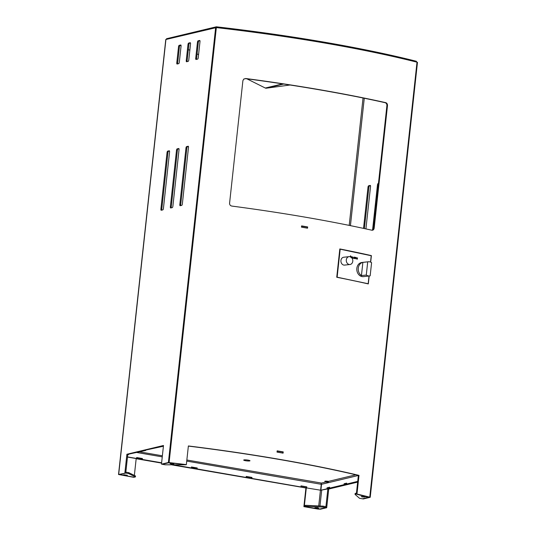 <?xml version="1.0" encoding="UTF-8"?>
<svg xmlns="http://www.w3.org/2000/svg" width="536" height="536" viewBox="0 0 536 536"><rect width="100%" height="100%" fill="white"/><g stroke="black" fill="none" stroke-linecap="round" stroke-linejoin="round"><path stroke-width="0.8" d="M326.498 482.132L327.744 482.266L326.223 481.79A2.372 0.355 6.2 0 1 324.829 481.308A2.372 0.355 6.2 0 1 328.139 481.335A2.372 0.355 6.2 0 1 328.414 481.388L328.099 482.594L327.489 482.3M245.582 460.726A3.162 0.476 6.2 0 1 243.699 460.082A3.162 0.476 6.2 0 1 248.108 460.123A3.162 0.476 6.2 0 1 249.99 460.766A3.162 0.476 6.2 0 1 245.582 460.726M300.998 486.025L306.398 486.956L306.297 487.887L320.602 490.199L306.297 487.887L304.267 506.56L303.892 506.647L318.016 509.086L320.508 509.2L326.699 507.719L325.834 507.565L327.858 488.899L320.89 490.212L357.693 481.757L347.422 484.216L346.551 484.068L346.658 483.13L344.132 483.733L344.032 484.671L329.519 488.149L329.62 487.211L327.094 487.814L326.994 488.752M300.529 486.896L251.518 478.447L300.529 486.896M245.749 477.449L196.739 469L245.749 477.449M173.986 464.92L306.297 487.887L305.922 487.981L303.892 506.647M127.494 456.907L161.617 462.789M346.618 483.499L344.996 483.887L344.896 484.819L329.519 488.149M344.896 484.819L344.032 484.671M357.733 481.388L346.551 484.068M127.729 454.769L128.633 454.555L127.769 454.407L125.739 473.074L118.523 474.501L133.779 477.321L119.796 474.494L125.732 473.074L119.468 474.601L134.161 477.234L135.42 476.926L135.521 475.995L128.714 472.638L128.613 473.569L135.42 476.926M145.665 450.475L130.288 453.798L145.665 450.475L145.705 450.106M162.703 446.394L147.326 449.717L162.703 446.394L162.743 446.026M282.814 453L282.914 452.062L277.152 451.071L277.045 452.002L282.572 453.054M247.304 460.002A3.162 0.476 6.2 0 1 246.486 459.915M328.635 482.34L328.126 481.75M186.729 461.101L321.245 484.289L321.064 483.15L321.533 484.303L320.89 490.212M329.58 487.579L327.958 487.968L327.858 488.899L328.722 489.046L326.699 507.719M321.077 482.996L186.85 460.009M134.355 475.419L136.191 458.561L127.474 457.061M300.91 486.802L301.011 485.871L306.78 486.862L306.679 487.8M321.245 484.289L320.602 490.199M136.566 458.474L136.667 457.536L142.435 458.535L142.335 459.466M191.345 467.915L191.453 466.983L197.215 467.975L197.114 468.913M246.131 477.362L246.232 476.424L251.994 477.422L251.893 478.353M246.212 476.578L251.619 477.509L251.518 478.447M191.432 467.137L196.839 468.069L196.739 469M136.653 457.69L142.053 458.622L141.953 459.56M128.633 454.555L128.674 454.186M344.996 483.887L344.132 483.733M327.958 487.968L327.094 487.814M142.435 458.535L142.053 458.622M197.215 467.975L196.839 468.069M251.994 477.422L251.619 477.509M306.78 486.862L306.398 486.956M305.634 505.321L305.533 506.252L304.267 506.56L319.644 509.053L325.834 507.565L319.892 508.992L317.821 508.892L304.267 506.56L304.374 505.622L305.634 505.321L323.041 506.138L325.928 506.634L325.821 507.572L322.94 507.076L323.041 506.138M188.364 446.099A315.583 47.202 -173.8 0 1 358.376 475.412L356.353 494.085L356.969 494.038A316.535 47.342 6.2 0 1 369.76 497.167L417.008 62.189A316.535 47.342 6.2 0 0 216.343 27.597L165.778 39.523L118.523 474.501M215.653 27.524L168.398 462.501L169.262 462.648L161.47 464.156L163.493 445.49L126.898 454.253L124.875 472.926M168.398 462.501L161.47 464.156M356.453 493.167L355.14 493.455L355.04 494.393L359.542 498.306L363.294 498.949L370.222 497.294L417.477 62.317L417.008 62.236M372.567 230.031L377.471 184.88A1.266 0.482 99.8 0 1 378.108 183.513L378.456 183.433M363.529 228.39L368.004 187.144A1.266 0.482 99.8 0 1 368.647 185.778L370.162 185.416A1.266 0.482 99.8 0 1 370.242 185.416A1.266 0.482 99.8 0 1 370.53 186.541L365.927 228.905M368.393 497.019L368.359 497.381L362.423 498.802L370.222 497.294M364.386 228.577L368.875 187.299A1.266 0.482 99.8 0 1 369.512 185.932L370.477 185.697M357.653 482.119L328.722 489.046M136.171 458.716L161.584 463.097M172.023 464.9L305.922 487.981M178.669 63.657A1.266 0.482 -80.2 0 0 179.305 62.29L181.061 46.109A1.266 0.482 -80.2 0 0 180.773 44.984A1.266 0.482 -80.2 0 0 180.692 44.984L179.178 45.346A1.266 0.482 -80.2 0 0 178.542 46.712L176.78 62.893A1.266 0.482 -80.2 0 0 177.074 64.019A1.266 0.482 -80.2 0 0 177.155 64.019L178.669 63.657M188.645 43.081A1.266 0.482 -80.2 0 0 188.002 44.448L186.247 60.628A1.266 0.482 -80.2 0 0 186.535 61.754A1.266 0.482 -80.2 0 0 186.615 61.747L188.129 61.385A1.266 0.482 -80.2 0 0 188.773 60.025L190.528 43.845A1.266 0.482 -80.2 0 0 190.24 42.719A1.266 0.482 -80.2 0 0 190.159 42.719L188.645 43.081L189.51 43.228A1.266 0.482 -80.2 0 0 188.866 44.595L187.111 60.776A1.266 0.482 -80.2 0 0 187.165 61.62M195.714 58.357A1.266 0.482 -80.2 0 0 196.002 59.489A1.266 0.482 -80.2 0 0 196.082 59.483L197.596 59.121A1.266 0.482 -80.2 0 0 198.233 57.754L199.995 41.574A1.266 0.482 -80.2 0 0 199.7 40.448A1.266 0.482 -80.2 0 0 199.62 40.455L198.106 40.816A1.266 0.482 -80.2 0 0 197.469 42.183L195.714 58.357L196.578 58.511A1.266 0.482 -80.2 0 0 196.625 59.355M179.821 204.598A1.266 0.482 -80.2 0 0 180.116 205.724A1.266 0.482 -80.2 0 0 180.197 205.724L181.711 205.355A1.266 0.482 -80.2 0 0 182.347 203.995L188.498 147.367A1.266 0.482 -80.2 0 0 188.21 146.241A1.266 0.482 -80.2 0 0 188.129 146.241L186.615 146.603A1.266 0.482 -80.2 0 0 185.979 147.97L179.821 204.598L180.692 204.745A1.266 0.482 -80.2 0 0 180.739 205.59M170.361 206.863A1.266 0.482 -80.2 0 0 170.649 207.988A1.266 0.482 -80.2 0 0 170.729 207.988L172.244 207.626A1.266 0.482 -80.2 0 0 172.887 206.26L179.037 149.631A1.266 0.482 -80.2 0 0 178.749 148.506A1.266 0.482 -80.2 0 0 178.669 148.506L177.155 148.867A1.266 0.482 -80.2 0 0 176.512 150.234L170.361 206.863L171.225 207.01A1.266 0.482 -80.2 0 0 171.279 207.854M160.894 209.134A1.266 0.482 -80.2 0 0 161.189 210.259A1.266 0.482 -80.2 0 0 161.269 210.253L162.783 209.891A1.266 0.482 -80.2 0 0 163.42 208.524L169.57 151.896A1.266 0.482 -80.2 0 0 169.282 150.77A1.266 0.482 -80.2 0 0 169.202 150.777L167.688 151.139A1.266 0.482 -80.2 0 0 167.051 152.505L160.894 209.134L161.758 209.281A1.266 0.482 -80.2 0 0 161.812 210.125M181.014 45.265L180.042 45.5A1.266 0.482 -80.2 0 0 179.406 46.86L177.65 63.04A1.266 0.482 -80.2 0 0 177.697 63.885M190.474 43.001L189.51 43.228M199.941 40.729L198.97 40.964A1.266 0.482 -80.2 0 0 198.333 42.331L196.578 58.511M188.451 146.522L187.479 146.75A1.266 0.482 -80.2 0 0 186.843 148.117L180.692 204.745M178.984 148.787L178.019 149.021A1.266 0.482 -80.2 0 0 177.376 150.381L171.225 207.01M169.517 151.052L168.552 151.286A1.266 0.482 -80.2 0 0 167.915 152.653L161.758 209.281M163.453 445.858L127.769 454.407L126.898 454.253M216.263 27.624L216.356 26.8A315.583 47.202 6.2 0 1 324.267 42.163A315.583 47.202 6.2 0 1 416.452 61.292L416.372 62.029M166.462 39.302L166.522 38.733L216.356 26.8M301.466 227.05L307.014 228.102M301.567 226.118L307.356 227.11L307.255 228.041M301.487 227.05L301.587 226.118M277.018 452.103A316.535 47.342 6.2 0 1 283.095 453.148L283.229 451.902A316.535 47.342 -173.8 0 0 277.152 450.856L277.018 452.103M371.843 230.212C373.09 230.359 373.867 229.683 374.168 228.182L387.488 105.592C387.521 104.031 386.925 103.046 385.699 102.644A316.535 47.342 -173.8 0 0 245.736 78.511L243.759 79.067L242.895 80.668L229.576 203.258C229.582 204.806 230.346 205.75 231.874 206.079A316.535 47.342 6.2 0 1 371.843 230.212L372.373 230.245M356.969 494.038L358.999 475.372A316.535 47.342 -173.8 0 0 188.377 445.959L186.347 464.625A316.535 47.342 6.2 0 0 169.088 462.575L169.034 462.709A315.583 47.202 6.2 0 1 186.24 464.759L186.347 464.625M216.343 27.597L169.088 462.575M370.678 262.164L371.388 255.605A316.535 47.342 -173.8 0 0 339.817 248.945L336.742 277.259A316.535 47.342 6.2 0 1 368.312 283.919L369.177 275.993M301.46 227.143A316.535 47.342 6.2 0 1 307.53 228.189L307.664 226.949A316.535 47.342 -173.8 0 0 301.594 225.897L301.46 227.143M356.353 494.085A315.583 47.202 6.2 0 1 369.103 497.2L369.76 497.167M372.078 230.245L373.585 228.236L386.905 105.639C386.938 104.085 386.342 103.1 385.123 102.691A315.583 47.202 -173.8 0 0 245.575 78.638L243.686 79.127M370.336 255.551A315.583 47.202 -173.8 0 0 339.797 249.106M282.834 452.049L282.841 451.989A315.583 47.202 -173.8 0 0 277.139 451.011M307.269 227.096L307.275 227.036A315.583 47.202 -173.8 0 0 301.574 226.051M358.376 475.412L358.999 475.372M370.825 255.652L371.388 255.605M283.229 451.902L282.841 451.989M307.664 226.949L307.275 227.036M317.506 507.719L318.639 508.108L314.86 507.699L317.506 507.719M305.533 506.252L322.94 507.076M127.32 475.244L123.702 474.742L127.32 475.244M125.839 472.142L128.714 472.638M125.732 473.074L128.613 473.569M171.232 464.015L170.106 463.633L172.746 463.653L173.878 464.042L171.232 464.015M170.468 462.876L186.227 464.752M186.227 464.766L165.215 464.806L162.334 464.31L168.264 462.89L170.461 462.923M362.383 496.973L365.029 496.993L361.251 496.584L362.383 496.973M368.359 497.381L356.299 494.085L355.04 494.393M356.4 493.154L356.299 494.085M246.868 78.805L265.307 88.031A1.896 1.735 76.5 0 0 266.265 88.199L290.05 85.01M180.21 45.459L181.081 45.895M188.337 49.526L189.831 50.27M197.074 53.895L198.575 54.645M361.438 275.584L366.282 275.042A7.122 5.849 83.6 0 0 368.178 275.852A7.122 5.849 83.6 0 0 369.733 275.933A7.122 5.849 83.6 0 0 370.162 275.859L371.595 262.66A7.122 5.849 83.6 0 0 369.699 261.849A7.122 5.849 83.6 0 0 368.145 261.776A7.122 5.849 83.6 0 0 367.716 261.843L362.872 262.385A7.122 5.849 -96.4 0 0 358.276 268.168A7.122 5.849 -96.4 0 0 361.438 275.584L362.872 262.385M368.145 261.776L361.867 262.479A7.122 5.849 83.6 0 0 356.795 269.266A7.122 5.849 83.6 0 0 361.901 276.556A7.122 5.849 83.6 0 0 363.455 276.636L369.733 275.933M349.968 256.677A3.96 3.249 83.6 0 0 349.103 256.63A3.96 3.249 83.6 0 0 346.283 260.402A3.96 3.249 83.6 0 0 349.124 264.456A3.96 3.249 83.6 0 0 349.988 264.496A3.96 3.249 83.6 0 0 352.809 260.724A3.96 3.249 83.6 0 0 349.968 256.677M349.103 256.63L343.723 257.233A3.96 3.249 83.6 0 0 340.909 261.005A3.96 3.249 83.6 0 0 343.743 265.059A3.96 3.249 83.6 0 0 344.608 265.099L349.988 264.496M357.11 259.123L357.499 257.809L357.11 259.123M355.201 258.721L355.348 257.36L356.293 257.535L356.909 258.372L356.594 259.015L356.246 257.695L355.201 258.721M355.348 257.36L356.293 257.535L356.909 258.372M356.226 257.695L355.549 257.923L356.226 257.695L355.549 257.923L355.422 258.767M352.413 257.407L352.722 256.804L352.655 257.762L353.19 258.151L354.155 257.106L354.082 257.769L353.17 258.319L352.413 257.407M353.19 258.151L353.773 258.01L353.19 258.151M353.572 258.345L354.082 257.769M370.523 262.097L371.22 255.739L340.179 249.186L337.137 277.192L368.178 283.738L369.016 276.013M354.242 258.52L354.397 257.159L355.328 257.374L354.242 258.52M354.39 257.159L355.328 257.374M355.06 257.441L354.464 258.566M350.222 256.744L350.571 255.786L350.484 256.583L351.281 256.476L352.192 257.394L351.81 257.843L352.192 257.394L351.281 256.476L350.484 256.583L351.268 256.476M337.137 277.192L336.742 277.233M340.179 249.186L339.784 249.233M368.178 283.738L367.73 283.792M366.282 275.042L367.716 261.843M352.701 256.804L352.655 257.762M352.634 257.762L353.753 258.017M354.135 257.106L354.062 257.769M354.591 257.407L355.1 257.287M355.04 257.447L354.611 257.655L355.04 257.447M355.542 257.655L356.273 257.535M356.889 258.372L356.815 259.062M357.478 257.816L357.331 259.169M350.557 255.786L350.47 256.59M351.241 256.644L350.423 257.019L351.254 256.644L351.951 257.34L351.134 257.716M326.223 481.79L328.099 481.978L327.744 482.266M162.375 455.794L139.749 451.888M326.303 481.891L321.064 483.15M355.844 474.816L328.414 481.388M321.533 484.303L358.37 475.479M137.062 452.538L162.261 456.88M364.272 98.242L350.43 225.643M321.674 490.346L319.972 505.997M165.932 39.43L118.684 474.407M363.046 97.994L349.204 225.395M321.198 483.211L321.131 483.82M320.434 490.239L318.732 505.937M168.552 151.286L167.688 151.139M167.915 152.653L167.051 152.505M178.019 149.021L177.155 148.867M177.376 150.381L176.512 150.234M187.479 146.75L186.615 146.603M186.843 148.117L185.979 147.97M198.97 40.964L198.106 40.816M198.333 42.331L197.469 42.183M188.866 44.595L188.002 44.448M187.111 60.776L186.247 60.628M180.042 45.5L179.178 45.346M179.406 46.86L178.542 46.712M177.65 63.04L176.78 62.893M368.875 187.299L368.004 187.144M369.512 185.932L368.647 185.778M378.282 185.02L377.471 184.88M385.123 102.691L385.699 102.644M386.905 105.639L387.488 105.592M373.585 228.236L374.168 228.182M283.665 84.031L266.265 88.199M282.653 83.877L265.307 88.031M326.283 481.134L326.21 481.77M328.173 481.341L328.099 481.978"/></g></svg>
